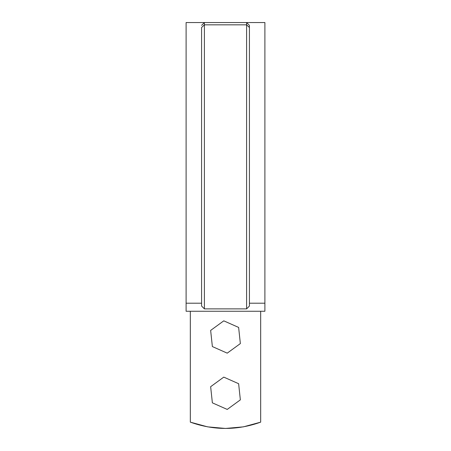 <?xml version="1.0" encoding="UTF-8"?>
<svg xmlns="http://www.w3.org/2000/svg" width="451" height="451" viewBox="0 0 451 451"><rect width="100%" height="100%" fill="white"/><g stroke="black" fill="none" stroke-linecap="round" stroke-linejoin="round"><path stroke-width="0.68" d="M190.328 311.258L190.328 422.147L207.635 426.86L225.5 428.45L243.365 426.86L260.672 422.147L260.672 311.258L260.672 422.147C237.226 430.513 213.774 430.513 190.328 422.147L190.328 311.258M186.105 311.258L264.895 311.258L186.105 311.258L186.105 303.207L186.105 311.258M204.393 22.55L204.393 24.828L201.58 27.488L201.58 306.043L204.393 308.879L204.393 22.55L246.607 22.55L204.393 22.55L201.58 25.363L204.393 22.55L186.105 22.55L186.105 303.207L186.105 22.55L186.105 303.207L201.58 303.207L186.105 303.207M249.42 303.207L264.895 303.207L264.895 22.55L264.895 311.258L264.895 303.207L249.42 303.207M204.393 308.879L246.607 308.879L249.42 306.043L249.42 27.488L249.42 306.043L246.607 308.879L204.393 308.879L204.393 24.828L246.607 24.828L246.607 308.879L246.607 22.55L246.607 24.828L249.42 27.488L246.607 24.828L204.393 24.828L201.58 27.488L201.58 306.043L204.393 308.879M246.607 22.55L249.42 25.363L249.42 27.488L249.42 25.363L246.607 22.55L264.895 22.55L264.895 303.207M212.37 346.565L210.645 330.414L223.775 320.841L238.63 327.426L240.355 343.583L227.225 353.15L212.37 346.565L210.645 330.414L223.775 320.841L238.63 327.426L240.355 343.583L227.225 353.15L212.37 346.565M212.37 402.844L210.645 386.693L223.775 377.121L238.63 383.705L240.355 399.862L227.225 409.429L212.37 402.844L210.645 386.693L223.775 377.121L238.63 383.705L240.355 399.862L227.225 409.429L212.37 402.844"/></g></svg>
